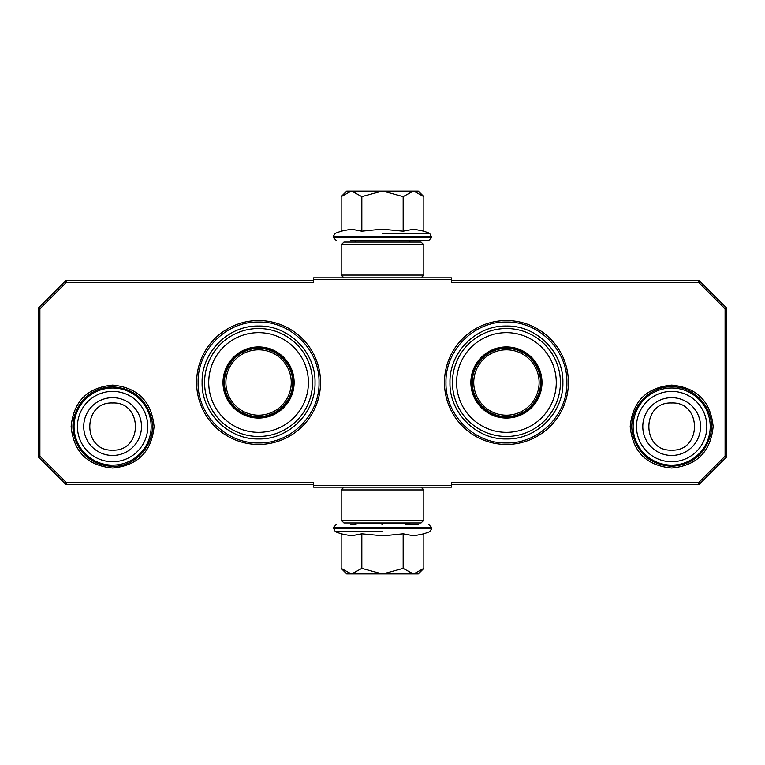 <?xml version="1.0" encoding="UTF-8"?>
<svg xmlns="http://www.w3.org/2000/svg" width="765" height="765" viewBox="0 0 765 765"><rect width="100%" height="100%" fill="white"/><g stroke="black" fill="none" stroke-linecap="round" stroke-linejoin="round"><path stroke-width="1.15" d="M258.57 444.465A61.965 61.965 0 0 0 320.535 382.5A61.965 61.965 0 0 0 258.57 320.535A61.965 61.965 0 0 0 196.605 382.5A61.965 61.965 0 0 0 258.57 444.465M506.43 444.465A61.965 61.965 0 0 0 568.395 382.5A61.965 61.965 0 0 0 506.43 320.535A61.965 61.965 0 0 0 444.465 382.5A61.965 61.965 0 0 0 506.43 444.465M112.608 468.037C87.411 465.579 73.593 451.752 71.135 426.564C73.593 401.376 87.411 387.549 112.608 385.091C137.805 387.549 151.623 401.376 154.081 426.564C151.623 451.752 137.805 465.579 112.608 468.037M671.67 468.037C646.473 465.579 632.655 451.752 630.197 426.564C632.655 401.376 646.473 387.549 671.67 385.091C696.867 387.549 710.685 401.376 713.143 426.564C710.685 451.752 696.867 465.579 671.67 468.037M66.478 282.256L39.904 308.83L39.904 456.17L66.478 482.744L313.65 482.744L313.65 485.498L451.35 485.498L451.35 482.744L698.522 482.744L725.096 456.17L725.096 308.83L698.522 282.256L451.35 282.256L451.35 279.502L313.65 279.502L313.65 282.256L66.478 282.256L65.79 280.602L38.25 308.142L38.25 456.858L39.904 456.17M39.904 308.83L38.25 308.142M66.478 482.744L65.79 484.398L313.65 484.398M38.25 456.858L65.79 484.398M451.35 485.498L451.35 487.152L313.65 487.152L313.65 485.498M451.35 484.398L699.21 484.398L698.522 482.744M699.21 484.398L726.75 456.858L726.75 308.142L725.096 308.83M725.096 456.17L726.75 456.858M698.522 282.256L699.21 280.602L451.35 280.602M726.75 308.142L699.21 280.602M313.65 279.502L313.65 277.848L451.35 277.848L451.35 279.502M313.65 280.602L65.79 280.602M319.024 382.5C319.847 414.802 290.872 443.776 258.57 442.954C226.268 443.776 197.293 414.802 198.116 382.5C197.293 350.198 226.268 321.224 258.57 322.046C290.872 321.224 319.847 350.198 319.024 382.5M566.884 382.5C567.707 414.802 538.732 443.776 506.43 442.954C474.128 443.776 445.154 414.802 445.976 382.5C445.154 350.198 474.128 321.224 506.43 322.046C538.732 321.224 567.707 350.198 566.884 382.5M671.67 388.008A38.556 38.556 0 0 1 710.226 426.564A38.556 38.556 0 0 1 671.67 465.12A38.556 38.556 0 0 1 633.114 426.564A38.556 38.556 0 0 1 671.67 388.008M671.67 391.393A35.171 35.171 0 0 1 706.841 426.564A35.171 35.171 0 0 1 671.67 461.735A35.171 35.171 0 0 1 636.499 426.564A35.171 35.171 0 0 1 671.67 391.393M112.608 388.008A38.556 38.556 0 0 1 151.164 426.564A38.556 38.556 0 0 1 112.608 465.12A38.556 38.556 0 0 1 74.052 426.564A38.556 38.556 0 0 1 112.608 388.008M112.608 391.393A35.171 35.171 0 0 1 147.779 426.564A35.171 35.171 0 0 1 112.608 461.735A35.171 35.171 0 0 1 77.437 426.564A35.171 35.171 0 0 1 112.608 391.393M408.854 524.331L409.954 523.231L355.046 522.954M409.954 242.046L355.046 242.046M350.753 240.669L428.496 240.669L356.146 240.669L355.046 241.769M382.5 240.669L414.248 240.669M418.302 191.097L423.839 196.634L413.722 191.097L418.302 191.097M341.945 195.85L346.698 191.097L351.278 191.097L341.161 196.634L341.161 231.164L351.192 229.146L361.835 231.164L381.888 229.146L403.165 231.164L413.808 229.146L423.839 231.164L423.839 196.634M382.5 233.268L429.624 233.268L382.5 233.268M351.278 191.097L413.722 191.097M413.282 191.097L403.165 196.634L382.93 191.097M403.165 231.164L403.165 196.634M382.07 191.097L361.835 196.634L351.718 191.097M361.835 231.164L361.835 196.634M351.192 240.669L351.804 240.669M341.161 196.634L341.984 195.811M346.698 573.903L341.161 568.366L351.278 573.903L346.698 573.903M423.055 569.15L418.302 573.903L413.722 573.903L423.839 568.366L423.839 533.836L413.808 535.854L403.165 533.836L383.112 535.854L361.835 533.836L351.192 535.854L341.161 533.836L341.161 568.366M355.046 523.231L356.146 524.331L350.753 524.331M382.5 524.331L381.888 524.331M418.206 524.331L405.087 524.331M382.5 531.732L335.376 531.732L382.5 531.732M413.722 573.903L351.278 573.903M351.718 573.903L361.835 568.366L382.07 573.903M361.835 533.836L361.835 568.366M382.93 573.903L403.165 568.366L413.282 573.903M403.165 533.836L403.165 568.366M423.839 568.366L423.016 569.189M341.19 520.2L343.944 522.954L421.056 522.954L423.81 520.2L341.19 520.2L341.19 489.906L423.81 489.906L421.056 487.152M423.81 520.2L423.81 489.906M343.944 487.152L341.19 489.906M423.81 244.8L421.056 242.046L343.944 242.046L341.19 244.8L423.81 244.8L423.81 275.094L341.19 275.094L343.944 277.848M341.19 244.8L341.19 275.094M421.056 277.848L423.81 275.094M258.57 347.52A34.98 34.98 0 0 1 293.55 382.5A34.98 34.98 0 0 1 258.57 417.48A34.98 34.98 0 0 1 223.59 382.5A34.98 34.98 0 0 1 258.57 347.52M258.57 346.937A35.563 35.563 0 0 0 223.007 382.5A35.563 35.563 0 0 0 258.57 418.063A35.563 35.563 0 0 0 294.133 382.5A35.563 35.563 0 0 0 258.57 346.937M258.57 432.34A49.84 49.84 0 0 0 308.41 382.5A49.84 49.84 0 0 0 258.57 332.66A49.84 49.84 0 0 0 208.73 382.5A49.84 49.84 0 0 0 258.57 432.34M258.57 328.52A53.98 53.98 0 0 0 204.59 382.5A53.98 53.98 0 0 0 258.57 436.48A53.98 53.98 0 0 0 312.55 382.5A53.98 53.98 0 0 0 258.57 328.52M315.027 382.5C315.802 412.67 288.74 439.732 258.57 438.957C228.4 439.732 201.338 412.67 202.113 382.5C201.338 352.33 228.4 325.268 258.57 326.043C288.74 325.268 315.802 352.33 315.027 382.5M291.255 382.5A32.685 32.685 0 0 1 258.57 415.185A32.685 32.685 0 0 1 225.885 382.5A32.685 32.685 0 0 1 258.57 349.815A32.685 32.685 0 0 1 291.255 382.5M292.718 382.5A34.148 34.148 0 0 1 258.57 416.648A34.148 34.148 0 0 1 224.422 382.5A34.148 34.148 0 0 1 258.57 348.352A34.148 34.148 0 0 1 292.718 382.5M506.43 347.52A34.98 34.98 0 0 1 541.41 382.5A34.98 34.98 0 0 1 506.43 417.48A34.98 34.98 0 0 1 471.45 382.5A34.98 34.98 0 0 1 506.43 347.52M506.43 346.937A35.563 35.563 0 0 0 470.867 382.5A35.563 35.563 0 0 0 506.43 418.063A35.563 35.563 0 0 0 541.993 382.5A35.563 35.563 0 0 0 506.43 346.937M506.43 432.34A49.84 49.84 0 0 0 556.27 382.5A49.84 49.84 0 0 0 506.43 332.66A49.84 49.84 0 0 0 456.59 382.5A49.84 49.84 0 0 0 506.43 432.34M506.43 328.52A53.98 53.98 0 0 0 452.45 382.5A53.98 53.98 0 0 0 506.43 436.48A53.98 53.98 0 0 0 560.41 382.5A53.98 53.98 0 0 0 506.43 328.52M562.887 382.5C563.662 412.67 536.6 439.732 506.43 438.957C476.26 439.732 449.198 412.67 449.973 382.5C449.198 352.33 476.26 325.268 506.43 326.043C536.6 325.268 563.662 352.33 562.887 382.5M539.115 382.5A32.685 32.685 0 0 1 506.43 415.185A32.685 32.685 0 0 1 473.745 382.5A32.685 32.685 0 0 1 506.43 349.815A32.685 32.685 0 0 1 539.115 382.5M540.578 382.5A34.148 34.148 0 0 1 506.43 416.648A34.148 34.148 0 0 1 472.282 382.5A34.148 34.148 0 0 1 506.43 348.352A34.148 34.148 0 0 1 540.578 382.5M671.67 455.452A28.888 28.888 -90 0 0 700.558 426.564A28.888 28.888 -90 0 0 671.67 397.676A28.888 28.888 90 0 0 642.782 426.564A28.888 28.888 90 0 0 671.67 455.452M671.67 450.136C702.069 451.608 702.069 401.52 671.67 402.992C641.271 401.52 641.271 451.608 671.67 450.136M112.608 455.452A28.888 28.888 -90 0 0 141.496 426.564A28.888 28.888 -90 0 0 112.608 397.676A28.888 28.888 90 0 0 83.72 426.564A28.888 28.888 90 0 0 112.608 455.452M112.608 450.136C143.007 451.608 143.007 401.52 112.608 402.992C82.209 401.52 82.209 451.608 112.608 450.136M423.839 231.164L429.624 233.268L431.795 237.36L333.205 237.36L336.504 240.669M431.795 236.375L333.205 236.375L333.205 237.36M341.161 533.836L335.376 531.732L333.205 527.64L431.795 527.64L428.496 524.331M333.205 528.625L431.795 528.625L431.795 527.64M408.854 240.669L409.954 241.769M431.795 237.36L428.496 240.669M341.161 231.164L335.376 233.268L333.205 236.375M333.205 527.64L336.504 524.331M423.839 533.836L429.624 531.732L431.795 528.625M112.608 466.306C136.648 467.099 156.93 442.581 151.642 419.115C146.335 399.043 133.33 388.276 112.608 386.822C100.502 387.061 90.433 391.699 82.391 400.755C70.437 416.696 69.797 433.086 80.459 449.925C88.558 460.511 99.278 465.971 112.608 466.306M671.67 466.306C692.105 464.919 705.081 454.353 710.58 434.625C716.308 411.015 695.949 386 671.67 386.822C647.391 386 627.032 411.015 632.76 434.625C638.259 454.353 651.235 464.919 671.67 466.306"/></g></svg>
